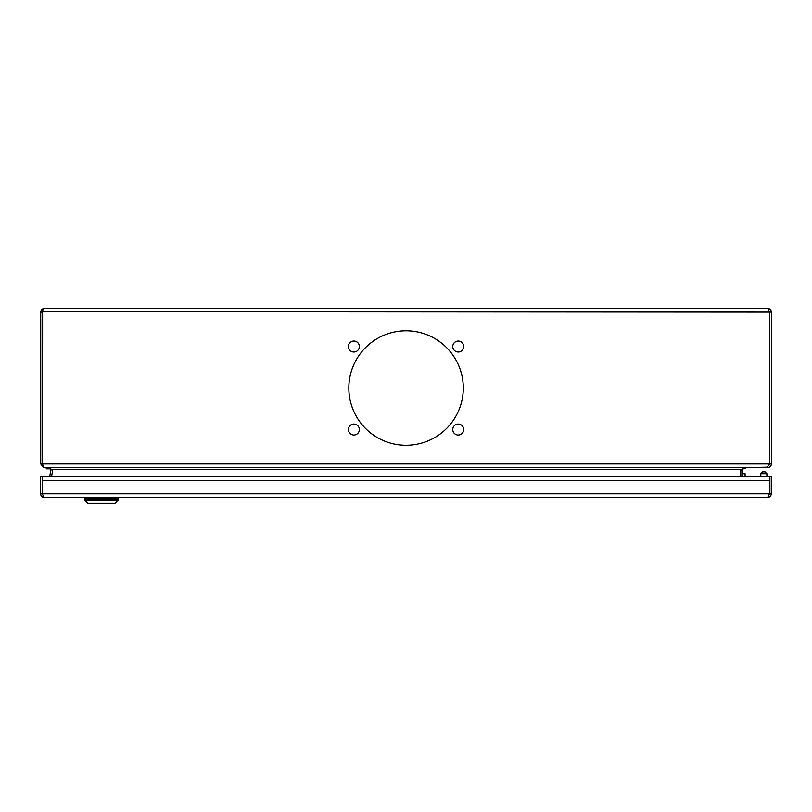 <?xml version="1.0" encoding="UTF-8"?>
<svg xmlns="http://www.w3.org/2000/svg" width="812" height="812" viewBox="0 0 812 812"><rect width="100%" height="100%" fill="white"/><g stroke="black" fill="none" stroke-linecap="round" stroke-linejoin="round"><path stroke-width="1.22" d="M40.6 493.808L42.427 493.808L42.437 476.756L40.6 476.756L40.6 493.808C40.813 496.02 42.031 497.238 44.254 497.451L42.782 494.894M44.254 497.451L767.624 497.451L769.441 493.808L769.441 480.41L42.437 480.41M769.441 493.808L42.437 493.808L42.427 476.756L769.441 476.756L769.441 480.41M767.624 497.451C769.837 497.238 771.055 496.02 771.278 493.808L769.451 493.808L769.451 476.756L771.278 476.756L771.278 493.808M769.218 494.498L769.451 493.808M42.437 493.808L42.66 494.518M111.599 503.541L91.259 503.541M84.56 500.07A0.609 0.609 0 0 1 84.377 499.644L118.481 499.644A0.609 0.609 0 0 1 118.298 500.07L84.56 500.07L87.858 503.369L114.999 503.369L118.298 500.07M114.999 503.369A0.609 0.609 0 0 1 114.573 503.541L88.285 503.541A0.609 0.609 0 0 1 87.858 503.369M84.377 499.644L84.377 498.669L118.481 498.669L118.481 499.644M50.76 468.656L46.254 468.656L46.314 467.621L46.629 468.839L50.831 468.839L46.629 468.839M745.091 476.756L745.091 473.711L742.655 473.711M762.63 471.853L765.066 471.853L766.893 473.68L760.803 473.68L762.63 471.853M463.723 429.548A5.481 5.481 0 0 0 458.242 424.067A5.481 5.481 0 0 0 452.761 429.548A5.481 5.481 0 0 0 458.242 435.019A5.481 5.481 0 0 0 463.723 429.548M463.723 346.531A5.481 5.481 0 0 0 458.242 341.05A5.481 5.481 0 0 0 452.761 346.531A5.481 5.481 0 0 0 458.242 352.012A5.481 5.481 0 0 0 463.723 346.531M359.361 346.531A5.481 5.481 0 0 0 353.88 341.05A5.481 5.481 0 0 0 348.399 346.531A5.481 5.481 0 0 0 353.88 352.012A5.481 5.481 0 0 0 359.361 346.531M359.361 429.548A5.481 5.481 0 0 0 353.88 424.067A5.481 5.481 0 0 0 348.399 429.548A5.481 5.481 0 0 0 353.88 435.019A5.481 5.481 0 0 0 359.361 429.548M463.297 388.034A57.236 57.236 0 0 0 406.061 330.799A57.236 57.236 0 0 0 348.825 388.034A57.236 57.236 0 0 0 406.061 445.27A57.236 57.236 0 0 0 463.297 388.034M44.376 467.621L766.904 467.621L769.563 463.967L769.522 311.676M767.746 467.174L745.842 467.682M42.61 311.646L42.549 463.967L40.722 463.967L43.361 467.479M43.533 467.621L42.559 463.967L42.559 312.112C42.782 309.626 43.391 308.408 44.376 308.458C42.173 308.682 40.955 309.9 40.722 312.112L40.722 463.967M42.549 463.967L42.671 464.616L42.559 463.967L771.4 463.967L771.4 312.112C771.167 309.9 769.949 308.682 767.746 308.458L769.563 312.112L769.563 463.967L768.883 465.398M44.376 308.458L767.746 308.458M767.746 467.621C769.959 467.407 771.177 466.189 771.4 463.967M740.838 469.448L742.655 469.448L743.213 468.514M740.838 470.067L740.838 476.756M742.655 469.448L742.655 476.756M42.6 311.676L771.4 312.112M768.913 465.347L769.208 464.728M52.597 469.448L741.407 469.448L740.818 470.077M740.818 476.756L740.818 469.762L746.695 467.621M51.521 476.756L52.77 469.762M49.116 467.621L50.912 469.762L52.709 470.077L52.354 472.097M50.912 469.762L49.674 476.756M744.36 468.047L743.782 468.26M740.838 470.077L742.655 470.077M40.722 312.112L42.549 312.112M85.29 497.451L85.29 498.669M117.567 497.451L117.567 498.669M760.803 476.756L760.803 473.68M766.893 476.756L766.893 473.68M740.229 476.025L740.838 476.634L740.229 476.025"/></g></svg>
